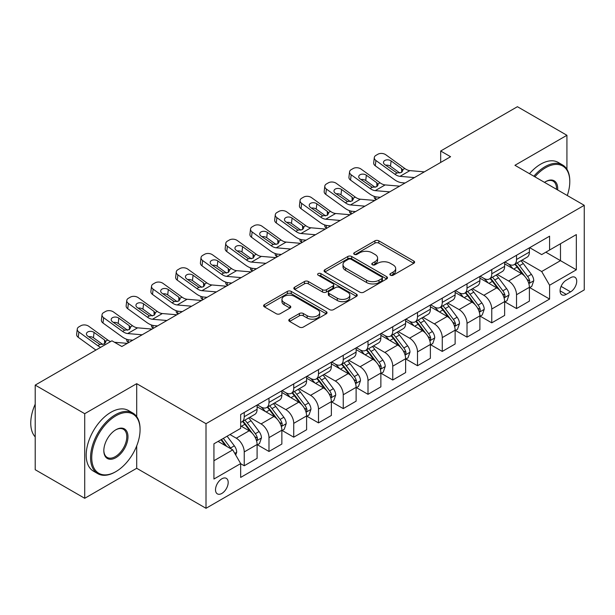 <?xml version="1.0" encoding="UTF-8"?>
<svg xmlns="http://www.w3.org/2000/svg" width="615" height="615" viewBox="0 0 615 615"><rect width="100%" height="100%" fill="white"/><g stroke="black" fill="none" stroke-linecap="round" stroke-linejoin="round"><path stroke-width="0.92" d="M390.433 275.205A1.922 1.115 0 0 0 393.154 275.205L413.803 263.282A2.752 1.584 0 0 0 414.61 262.159A2.752 1.584 0 0 0 413.803 261.037L378.817 240.834A2.752 1.584 0 0 0 374.927 240.834L354.278 252.757A1.922 1.115 0 0 0 353.717 253.549A1.922 1.115 0 0 0 354.278 254.333A1.922 1.115 0 0 0 357 254.333L359.675 252.788A8.794 5.081 0 0 1 372.113 252.788L375.027 254.472A8.794 5.081 0 0 1 377.602 258.062A8.794 5.081 0 0 1 375.027 261.652L372.352 263.197A1.922 1.115 0 0 0 371.791 263.981A1.922 1.115 0 0 0 372.352 264.765A1.922 1.115 0 0 0 375.073 264.765L377.748 263.228A8.794 5.081 0 0 1 390.187 263.228L393.108 264.911A8.794 5.081 0 0 1 395.683 268.501A8.794 5.081 0 0 1 393.108 272.091L390.433 273.637A1.922 1.115 0 0 0 389.872 274.421A1.922 1.115 0 0 0 390.433 275.205L390.433 273.637M221.854 493.438A8.964 5.174 120 0 0 227.704 485.535A8.964 5.174 120 0 0 226.335 478.355A8.964 5.174 120 0 0 221.854 478.801A8.964 5.174 120 0 0 215.996 486.696A8.964 5.174 120 0 0 217.372 493.876A8.964 5.174 120 0 0 221.854 493.438M289.596 319.17A2.752 1.584 0 0 0 288.789 320.292A2.752 1.584 0 0 0 289.596 321.414L299.413 327.08A2.752 1.584 0 0 0 303.303 327.08L326.234 313.842A2.752 1.584 0 0 0 327.042 312.72A2.752 1.584 0 0 0 326.234 311.597L291.249 291.395A2.752 1.584 0 0 0 287.359 291.395L264.427 304.633A2.752 1.584 0 0 0 263.62 305.755A2.752 1.584 0 0 0 264.427 306.877L276.281 313.727A2.752 1.584 0 0 0 280.171 313.727L289.988 308.061A2.752 1.584 0 0 0 290.787 306.939A2.752 1.584 0 0 0 289.988 305.816L284.107 302.419A7.357 4.244 0 0 1 281.954 299.42A7.357 4.244 0 0 1 286.49 295.492A7.357 4.244 0 0 1 294.508 296.415L317.54 309.714A7.357 4.244 0 0 1 319.692 312.72A7.357 4.244 0 0 1 315.157 316.64A7.357 4.244 0 0 1 307.139 315.718L303.303 313.504A2.752 1.584 0 0 0 299.413 313.504L289.596 319.17L289.596 321.414M136.699 383.675L84.716 413.687L35.209 385.105L35.209 469.714L84.716 498.296L136.699 468.284L206.01 508.298L206.01 423.689L136.699 383.675L136.699 416.616M566.922 169.256L566.922 135.285L514.94 165.297L584.25 205.318L206.01 423.689M566.922 135.285L517.415 106.703L440.678 151.006L440.678 162.437M35.209 385.105L111.945 340.802L121.847 346.514L450.58 156.725L440.678 151.006M359.867 292.179A2.752 1.584 0 0 0 363.749 292.179L386.689 278.933A2.752 1.584 0 0 0 387.496 277.811A2.752 1.584 0 0 0 386.689 276.689L351.703 256.493A2.752 1.584 0 0 0 347.813 256.493L324.874 269.731A2.752 1.584 0 0 0 324.074 270.854A2.752 1.584 0 0 0 324.874 271.976L359.867 292.179M318.939 275.62A1.922 1.115 0 0 1 320.892 275.889L320.892 273.606L356.462 294.147A2.752 1.584 0 0 1 357.269 295.262A2.752 1.584 0 0 1 356.462 296.384L333.53 309.629A2.752 1.584 0 0 1 329.64 309.629L294.654 289.427L294.654 287.182A2.752 1.584 0 0 0 293.847 288.304A2.752 1.584 0 0 0 294.654 289.427M294.654 287.182L304.463 281.516A2.752 1.584 0 0 1 308.353 281.516L322.544 289.711A2.752 1.584 0 0 0 326.434 289.711L332.946 285.952A2.752 1.584 0 0 0 333.745 284.83A2.752 1.584 0 0 0 332.946 283.707L318.17 275.174A1.922 1.115 0 0 1 317.609 274.39A1.922 1.115 0 0 1 318.793 273.368A1.922 1.115 0 0 1 320.892 273.606M570.589 277.688L566.231 280.202A8.679 5.012 120 0 0 560.557 287.851A8.679 5.012 120 0 0 561.887 294.808A8.679 5.012 120 0 0 566.231 294.377L570.589 291.864A8.679 5.012 120 0 0 576.255 284.215A8.679 5.012 120 0 0 574.925 277.257A8.679 5.012 120 0 0 570.589 277.688M206.01 508.298L584.25 289.919L584.25 205.318M529.692 247.676L541.677 254.595L549.595 250.021L549.595 236.183L240.665 414.541L240.665 428.378L213.928 443.815L213.928 479.031L240.665 463.595L240.665 477.425L549.595 299.067L549.595 285.237L541.677 271.515L521.981 260.145M549.595 250.021L576.332 234.584L576.332 269.8L549.595 285.237M84.716 413.687L84.716 498.296M545.828 252.188L560.488 260.652L560.488 243.732L576.332 234.584M541.677 271.515L560.488 260.652L576.332 269.8M213.928 460.735L232.739 449.873L218.087 441.409M240.665 463.71L244.232 465.763L244.232 451.933A11.201 6.465 -120 0 0 236.306 438.211L229.972 434.551M244.232 465.763L257.101 458.336L257.101 444.499A11.201 6.465 -120 0 0 249.183 430.777L240.665 425.864M257.401 444.783L268.986 451.471L268.986 437.642A11.201 6.465 -120 0 0 261.06 423.92L249.69 417.354M268.986 451.471L281.855 444.045L281.855 430.208A11.201 6.465 -120 0 0 273.936 416.486L257.101 406.769M282.154 430.492L293.739 437.18L293.739 423.351A11.201 6.465 -120 0 0 285.814 409.628L274.444 403.063M293.739 437.18L306.608 429.754L306.608 415.917A11.201 6.465 -120 0 0 298.69 402.195L281.855 392.478M306.908 416.201L318.493 422.889L318.493 409.06A11.201 6.465 -120 0 0 310.567 395.337L299.197 388.772M318.493 422.889L331.362 415.456L331.362 401.626A11.201 6.465 -120 0 0 323.444 387.904L306.608 378.187M331.662 401.91L343.247 408.598L343.247 394.769A11.201 6.465 -120 0 0 335.321 381.046L323.951 374.481M343.247 408.598L356.116 401.165L356.116 387.335A11.201 6.465 -120 0 0 348.198 373.613L331.362 363.896M356.416 387.619L368.001 394.307L368.001 380.47A11.201 6.465 -120 0 0 360.075 366.755L348.705 360.19M368.001 394.307L380.87 386.873L380.87 373.044A11.201 6.465 -120 0 0 372.951 359.321L356.116 349.604M381.169 373.328L392.754 380.016L392.754 366.179A11.201 6.465 -120 0 0 384.829 352.464L373.459 345.891M392.754 380.016L405.623 372.582L405.623 358.753A11.201 6.465 -120 0 0 397.705 345.03L380.87 335.313M405.923 359.037L417.508 365.725L417.508 351.888A11.201 6.465 -120 0 0 409.582 338.173L398.213 331.6M417.508 365.725L430.377 358.291L430.377 344.462A11.201 6.465 -120 0 0 422.459 330.739L405.623 321.022M430.677 344.746L442.262 351.434L442.262 337.597A11.201 6.465 -120 0 0 434.336 323.882L422.966 317.309M442.262 351.434L455.131 344L455.131 330.17A11.201 6.465 -120 0 0 447.213 316.448L430.377 306.731M455.431 330.455L467.016 337.143L467.016 323.305A11.201 6.465 -120 0 0 459.09 309.583L447.72 303.018M467.016 337.143L479.885 329.709L479.885 315.872A11.201 6.465 -120 0 0 471.966 302.157L455.131 292.44M480.184 316.164L491.769 322.852L491.769 309.014A11.201 6.465 -120 0 0 483.851 295.292L472.474 288.727M491.769 322.852L504.638 315.418L504.638 301.581A11.201 6.465 -120 0 0 496.72 287.866L479.885 278.141M504.938 301.873L516.523 308.561L516.523 294.723A11.201 6.465 -120 0 0 508.605 281.001L497.228 274.436M516.523 308.561L529.392 301.127L529.392 287.29A11.201 6.465 -120 0 0 521.474 273.575L504.638 263.85M504.938 261.967L508.605 264.081A11.201 6.465 -120 0 0 514.202 264.635A11.201 6.465 -120 0 0 516.523 259.507L516.523 255.279M480.184 276.258L483.851 278.372A11.201 6.465 -120 0 0 489.448 278.926A11.201 6.465 -120 0 0 491.769 273.798L491.769 269.57M455.431 290.549L459.09 292.663A11.201 6.465 -120 0 0 464.694 293.217A11.201 6.465 -120 0 0 467.016 288.089L467.016 283.861M430.677 304.84L434.336 306.954A11.201 6.465 -120 0 0 439.94 307.515A11.201 6.465 -120 0 0 442.262 302.38L442.262 298.152M405.923 319.131L409.582 321.245A11.201 6.465 -120 0 0 415.187 321.806A11.201 6.465 -120 0 0 417.508 316.671L417.508 312.443M381.169 333.422L384.829 335.536A11.201 6.465 -120 0 0 390.433 336.098A11.201 6.465 -120 0 0 392.754 330.97L392.754 326.734M356.416 347.713L360.075 349.835A11.201 6.465 -120 0 0 365.679 350.389A11.201 6.465 -120 0 0 368.001 345.261L368.001 341.025M331.662 362.004L335.321 364.126A11.201 6.465 -120 0 0 340.925 364.68A11.201 6.465 -120 0 0 343.247 359.552L343.247 355.316M306.908 376.303L310.567 378.417A11.201 6.465 -120 0 0 316.171 378.971A11.201 6.465 -120 0 0 318.493 373.843L318.493 369.607M282.154 390.594L285.814 392.708A11.201 6.465 -120 0 0 291.418 393.262A11.201 6.465 -120 0 0 293.739 388.134L293.739 383.906M257.401 404.885L261.06 406.999A11.201 6.465 -120 0 0 266.664 407.553A11.201 6.465 -120 0 0 268.986 402.425L268.986 398.197M529.692 287.582L549.595 299.067M514.202 264.635L527.078 257.208A11.201 6.465 -120 0 0 529.392 252.073L529.392 247.845M489.448 278.926L502.324 271.499A11.201 6.465 -120 0 0 504.638 266.372L504.638 262.136M464.694 293.217L477.571 285.791A11.201 6.465 -120 0 0 479.885 280.663L479.885 276.427M439.94 307.515L452.809 300.082A11.201 6.465 -120 0 0 455.131 294.954L455.131 290.718M415.187 321.806L428.055 314.373A11.201 6.465 -120 0 0 430.377 309.245L430.377 305.009M390.433 336.098L403.302 328.664A11.201 6.465 -120 0 0 405.623 323.536L405.623 319.308M365.679 350.389L378.548 342.955A11.201 6.465 -120 0 0 380.87 337.827L380.87 333.599M340.925 364.68L353.794 357.246A11.201 6.465 -120 0 0 356.116 352.118L356.116 347.89M316.171 378.971L329.04 371.537A11.201 6.465 -120 0 0 331.362 366.409L331.362 362.181M291.418 393.262L304.287 385.828A11.201 6.465 -120 0 0 306.608 380.7L306.608 376.472M266.664 407.553L279.533 400.119A11.201 6.465 -120 0 0 281.855 394.991L281.855 390.763M240.665 422.297A11.201 6.465 -120 0 0 241.91 421.844L254.779 414.41A11.201 6.465 -120 0 0 257.101 409.283L257.101 405.054M241.91 421.844A11.201 6.465 -120 0 0 244.232 416.716L244.232 412.488M232.739 449.873L240.665 463.595M136.699 468.284L136.699 445.898M391.202 275.474L393.108 274.375A8.794 5.081 0 0 0 395.683 270.785L395.683 268.501M377.602 258.062L377.602 260.353A8.794 5.081 0 0 1 375.027 263.943L373.121 265.042M413.772 263.305L378.817 243.125A2.752 1.584 0 0 0 374.927 243.125L355.047 254.602M386.651 278.956L351.703 258.777A2.752 1.584 0 0 0 347.813 258.777L324.912 271.999M381.83 278.603A1.922 1.115 0 0 0 382.392 277.811A1.922 1.115 0 0 0 381.83 277.027L351.119 259.299A1.922 1.115 0 0 0 348.398 259.299L345.576 260.921A8.794 5.081 0 0 0 343.001 264.519A8.794 5.081 0 0 0 345.576 268.109L366.571 280.225A8.794 5.081 0 0 0 379.009 280.225L381.83 278.603L381.83 280.886A1.922 1.115 0 0 0 382.392 280.102L382.392 277.811M343.001 264.519L343.001 266.802A8.794 5.081 0 0 0 345.576 270.392L345.576 268.109M381.83 280.886L379.009 282.516A8.794 5.081 0 0 1 366.571 282.516L345.576 270.392M294.685 289.45L304.463 283.807L304.463 281.516M333.745 284.83L333.745 287.113A2.752 1.584 0 0 1 332.946 288.235L326.434 291.994A2.752 1.584 0 0 1 322.544 291.994L308.353 283.807A2.752 1.584 0 0 0 304.463 283.807M320.892 275.889L356.431 296.407M337.266 298.214A7.357 4.244 0 0 0 345.284 299.128A7.357 4.244 0 0 0 349.82 295.208A7.357 4.244 0 0 0 347.667 292.21L339.549 287.52A2.752 1.584 0 0 0 335.667 287.52L329.156 291.279A2.752 1.584 0 0 0 328.349 292.402A2.752 1.584 0 0 0 329.156 293.524L337.266 298.214L337.266 300.497A7.357 4.244 0 0 0 345.284 301.419A7.357 4.244 0 0 0 349.82 297.499L349.82 295.208M328.349 292.402L328.349 294.693A2.752 1.584 0 0 0 329.156 295.815L329.156 293.524M337.266 300.497L329.156 295.815M319.692 312.72L319.692 315.003A7.357 4.244 0 0 1 315.157 318.924A7.357 4.244 0 0 1 307.139 318.009L303.303 315.787A2.752 1.584 0 0 0 299.413 315.787L289.634 321.437M281.954 299.42L281.954 301.704A7.357 4.244 0 0 0 284.107 304.709L284.107 302.419M289.949 308.077L284.107 304.709M326.234 311.597L326.234 313.842L291.249 293.678A2.752 1.584 0 0 0 287.359 293.678L264.458 306.9M529.392 287.751L531.775 286.375L533.751 280.663A7.418 4.282 -120 0 0 531.383 274.344L523.288 263.543A21.425 12.369 -120 0 0 520.951 260.737M512.902 268.624A21.425 12.369 -120 0 0 508.52 264.035M376.372 199.568L375.919 199.368A5.604 2.806 174.1 0 1 374.304 197.653L374.166 196.339M528.716 283.2L529.584 282.27L529.746 280.978A7.418 4.282 -120 0 0 527.616 276.512L519.529 265.711A21.425 12.369 -120 0 0 517.192 262.913M515.201 264.066A17.781 10.271 60 0 1 518.114 267.379L524.964 276.519M514.817 264.281A21.425 12.369 60 0 1 517.154 267.087L522.535 274.267M414.449 177.581L399.996 176.344A14.007 8.087 60 0 1 394.876 174.206L375.919 160.492L375.296 165.812A5.604 3.613 -173.3 0 1 373.689 162.875L374.312 157.555A5.604 3.613 6.7 0 0 375.919 160.492M405.077 182.993L401.941 182.724A21.002 12.123 60 0 1 394.261 179.526L375.296 165.812M424.35 171.862L409.898 170.624A14.007 8.087 60 0 1 404.778 168.495L385.82 154.78A5.604 3.613 6.7 0 0 377.925 154.227L375.95 155.364A5.604 3.613 6.7 0 0 374.312 157.555M401.695 172.338L401.541 168.464L402.863 170.532L401.557 172.423L397.013 172.976L384.767 164.582A4.482 2.89 -173.3 0 1 383.491 162.229A4.482 2.89 -173.3 0 1 384.798 160.477A4.482 2.89 -173.3 0 1 391.109 160.922L390.487 166.235L399.896 173.046M390.487 166.235A4.482 2.89 6.7 0 0 385.697 165.251M401.541 168.464L391.109 160.922M504.638 302.042L507.014 300.666L508.997 294.954A7.418 4.282 -120 0 0 506.629 288.635L498.534 277.834A21.425 12.369 -120 0 0 496.197 275.028M488.149 282.915A21.425 12.369 -120 0 0 483.767 278.326M351.619 213.859L351.165 213.659A5.604 2.806 174.1 0 1 349.551 211.944L349.412 210.63M503.962 297.499L504.83 296.561L504.992 295.269A7.418 4.282 -120 0 0 502.862 290.803L494.775 280.002A21.425 12.369 -120 0 0 492.438 277.204M490.439 278.357A17.781 10.271 60 0 1 493.361 281.67L500.21 290.81M490.063 278.572A21.425 12.369 60 0 1 492.4 281.378L497.781 288.558M479.885 316.333L482.26 314.957L484.243 309.245A7.418 4.282 -120 0 0 481.876 302.926L473.781 292.125A21.425 12.369 -120 0 0 471.444 289.319M463.395 297.206A21.425 12.369 -120 0 0 459.013 292.617M326.865 228.15L326.404 227.95A5.604 2.806 174.1 0 1 324.797 226.235L324.659 224.921M479.208 311.79L480.077 310.852L480.238 309.56A7.418 4.282 -120 0 0 478.109 305.094L470.021 294.293A21.425 12.369 -120 0 0 467.684 291.495M465.686 292.648A17.781 10.271 60 0 1 468.607 295.961L475.457 305.109M465.309 292.871A21.425 12.369 60 0 1 467.646 295.669L473.027 302.849M455.131 330.624L457.506 329.256L459.49 323.536A7.418 4.282 -120 0 0 457.122 317.217L449.027 306.416A21.425 12.369 -120 0 0 446.69 303.618M438.641 311.498A21.425 12.369 -120 0 0 434.259 306.908M302.111 242.441L301.65 242.241A5.604 2.806 174.1 0 1 300.043 240.526L299.905 239.212M454.454 326.081L455.323 325.143L455.484 323.851A7.418 4.282 -120 0 0 453.355 319.385L445.268 308.584A21.425 12.369 -120 0 0 442.931 305.786M440.932 306.939A17.781 10.271 60 0 1 443.853 310.26L450.703 319.4M440.555 307.162A21.425 12.369 60 0 1 442.892 309.96L448.266 317.14M389.695 191.872L375.242 190.635A14.007 8.087 60 0 1 370.122 188.505L351.165 174.783L350.542 180.103A5.604 3.613 -173.3 0 1 348.936 177.166L349.558 171.854A5.604 3.613 6.7 0 0 351.165 174.783M380.324 197.284L377.187 197.015A21.002 12.123 60 0 1 369.507 193.817L350.542 180.103M399.596 186.153L385.144 184.915A14.007 8.087 60 0 1 380.024 182.786L361.067 169.071A5.604 3.613 6.7 0 0 353.171 168.518L351.196 169.655A5.604 3.613 6.7 0 0 349.558 171.854M376.941 186.629L376.787 182.755L378.11 184.823L376.803 186.714L372.26 187.268L360.013 178.873A4.482 2.89 -173.3 0 1 358.737 176.52A4.482 2.89 -173.3 0 1 360.044 174.768A4.482 2.89 -173.3 0 1 366.356 175.214L365.733 180.526L375.142 187.337M365.733 180.526A4.482 2.89 6.7 0 0 360.944 179.542M376.787 182.755L366.356 175.214M364.941 206.163L350.489 204.926A14.007 8.087 60 0 1 345.369 202.796L326.404 189.082L325.789 194.394A5.604 3.613 -173.3 0 1 324.182 191.457L324.805 186.145A5.604 3.613 6.7 0 0 326.404 189.082M355.57 211.575L352.433 211.306A21.002 12.123 60 0 1 344.746 208.108L325.789 194.394M374.843 200.444L360.39 199.206A14.007 8.087 60 0 1 355.27 197.077L336.313 183.362A5.604 3.613 6.7 0 0 328.418 182.809L326.442 183.947A5.604 3.613 6.7 0 0 324.805 186.145M352.187 200.921L352.026 197.046L353.356 199.114L352.049 201.005L347.506 201.559L335.26 193.164A4.482 2.89 -173.3 0 1 333.983 190.819A4.482 2.89 -173.3 0 1 335.29 189.059A4.482 2.89 -173.3 0 1 341.602 189.505L340.979 194.817L350.389 201.628M340.979 194.817A4.482 2.89 6.7 0 0 336.19 193.833M352.026 197.046L341.602 189.505M340.187 220.454L325.735 219.217A14.007 8.087 60 0 1 320.615 217.087L301.65 203.373L301.035 208.685A5.604 3.613 -173.3 0 1 299.428 205.748L300.051 200.436A5.604 3.613 6.7 0 0 301.65 203.373M330.816 225.866L327.68 225.597A21.002 12.123 60 0 1 319.992 222.399L301.035 208.685M350.089 214.735L335.636 213.497A14.007 8.087 60 0 1 330.516 211.368L311.551 197.653A5.604 3.613 6.7 0 0 303.664 197.1L301.688 198.238A5.604 3.613 6.7 0 0 300.051 200.436M327.434 215.212L327.272 211.345L328.602 213.405L327.295 215.296L322.752 215.85L310.506 207.455A4.482 2.89 -173.3 0 1 309.23 205.11A4.482 2.89 -173.3 0 1 310.537 203.35A4.482 2.89 -173.3 0 1 316.848 203.796L316.225 209.108L325.635 215.919M316.225 209.108A4.482 2.89 6.7 0 0 311.436 208.124M327.272 211.345L316.848 203.796M430.377 344.915L432.752 343.547L434.736 337.827A7.418 4.282 -120 0 0 432.368 331.508L424.273 320.707A21.425 12.369 -120 0 0 421.936 317.909M413.887 325.789A21.425 12.369 -120 0 0 409.505 321.199M277.357 256.732L276.896 256.532A5.604 2.806 174.1 0 1 275.289 254.818L275.151 253.503M429.701 340.372L430.569 339.442L430.731 338.142A7.418 4.282 -120 0 0 428.601 333.676L420.514 322.875A21.425 12.369 -120 0 0 418.177 320.077M416.178 321.23A17.781 10.271 60 0 1 419.099 324.551L425.949 333.691M415.802 321.453A21.425 12.369 60 0 1 418.138 324.251L423.512 331.431M315.434 234.746L300.981 233.508A14.007 8.087 60 0 1 295.861 231.378L276.896 217.664L276.281 222.976A5.604 3.613 -173.3 0 1 274.674 220.039L275.297 214.727A5.604 3.613 6.7 0 0 276.896 217.664M306.062 240.157L302.918 239.888A21.002 12.123 60 0 1 295.238 236.69L276.281 222.976M325.335 229.034L310.882 227.788A14.007 8.087 60 0 1 305.763 225.659L286.798 211.944A5.604 3.613 6.7 0 0 278.91 211.391L276.927 212.536A5.604 3.613 6.7 0 0 275.297 214.727M302.68 229.503L302.519 225.636L303.848 227.696L302.534 229.587L297.998 230.148L285.752 221.746A4.482 2.89 -173.3 0 1 284.476 219.401A4.482 2.89 -173.3 0 1 285.783 217.649A4.482 2.89 -173.3 0 1 292.094 218.087L291.472 223.406L300.881 230.21M291.472 223.406A4.482 2.89 6.7 0 0 286.682 222.415M302.519 225.636L292.094 218.087M567.276 195.516A34.171 19.726 120 0 0 569.79 181.648A34.171 19.726 120 0 0 545.636 167.703A34.171 19.726 120 0 0 534.889 176.812M533.851 176.213A35.009 20.21 -60 0 1 545.036 166.673A35.009 20.21 -60 0 1 562.541 164.935A35.009 20.21 -60 0 1 569.79 180.964L569.79 181.648M544.498 182.363A17.082 9.863 -60 0 1 545.636 181.648L545.636 181.648A17.082 9.863 -60 0 1 557.659 189.966M529.492 173.699A35.009 20.21 -60 0 1 540.685 164.151A35.009 20.21 -60 0 1 558.189 162.422L562.541 164.935M556.514 189.297A16.244 9.379 120 0 0 553.162 181.187A16.244 9.379 120 0 0 545.336 181.825M115.312 471.936L115.904 471.597A34.171 19.726 120 0 0 140.066 429.747A34.171 19.726 120 0 0 115.904 415.802A34.171 19.726 120 0 0 91.743 457.645A34.171 19.726 120 0 0 115.904 471.597L115.312 471.943A35.009 20.21 -60 0 1 115.312 471.943A35.009 20.21 -60 0 1 97.808 473.673A35.009 20.21 -60 0 1 92.442 445.621A35.009 20.21 -60 0 1 115.312 414.771A35.009 20.21 -60 0 1 132.817 413.042A35.009 20.21 -60 0 1 140.066 429.062L140.066 429.747M115.904 457.645A17.082 9.863 -60 0 1 103.827 450.672A17.082 9.863 -60 0 1 115.904 429.747L115.904 429.747A17.082 9.863 -60 0 1 127.981 436.727A17.082 9.863 -60 0 1 115.904 457.645M103.827 450.326A16.244 9.379 120 0 0 107.187 457.422A16.244 9.379 120 0 0 115.312 456.622A16.244 9.379 120 0 0 125.921 442.308A16.244 9.379 120 0 0 123.431 429.285A16.244 9.379 120 0 0 115.605 429.931M97.808 473.673L93.449 471.159A35.009 20.21 -60 0 1 88.083 443.108A35.009 20.21 -60 0 1 110.954 412.258A35.009 20.21 -60 0 1 128.458 410.52L132.817 413.042M35.209 436.904A35.009 20.21 -60 0 1 35.209 404.186M405.623 359.206L407.999 357.838L409.982 352.118A7.418 4.282 -120 0 0 407.614 345.799L399.519 334.998A21.425 12.369 -120 0 0 397.182 332.2M389.134 340.08A21.425 12.369 -120 0 0 384.752 335.49M252.604 271.023L252.142 270.823A5.604 2.806 174.1 0 1 250.536 269.109L250.397 267.794M404.947 354.663L405.815 353.733L405.977 352.433A7.418 4.282 -120 0 0 403.847 347.967L395.76 337.166A21.425 12.369 -120 0 0 393.423 334.368M391.424 335.521A17.781 10.271 60 0 1 394.346 338.842L401.195 347.982M391.048 335.744A21.425 12.369 60 0 1 393.385 338.542L398.758 345.722M290.68 249.037L276.227 247.799A14.007 8.087 60 0 1 271.107 245.669L252.142 231.955L251.527 237.267A5.604 3.613 -173.3 0 1 249.921 234.33L250.543 229.018A5.604 3.613 6.7 0 0 252.142 231.955M281.309 254.449L278.164 254.179A21.002 12.123 60 0 1 270.485 250.982L251.527 237.267M300.581 243.325L286.129 242.087A14.007 8.087 60 0 1 281.009 239.95L262.044 226.235A5.604 3.613 6.7 0 0 254.156 225.682L252.173 226.827A5.604 3.613 6.7 0 0 250.543 229.018M277.926 243.794L277.765 239.927L279.095 241.987L277.78 243.878L273.245 244.439L260.998 236.037A4.482 2.89 -173.3 0 1 259.714 233.692A4.482 2.89 -173.3 0 1 261.029 231.94A4.482 2.89 -173.3 0 1 267.341 232.378L266.718 237.697L276.127 244.501M266.718 237.697A4.482 2.89 6.7 0 0 261.929 236.706M277.765 239.927L267.341 232.378M380.87 373.497L383.245 372.129L385.228 366.409A7.418 4.282 -120 0 0 382.861 360.09L374.766 349.289A21.425 12.369 -120 0 0 372.429 346.491M364.38 354.378A21.425 12.369 -120 0 0 359.998 349.781M227.85 285.314L227.389 285.114A5.604 2.806 174.1 0 1 225.782 283.4L225.643 282.085M380.193 368.954L381.054 368.024L381.223 366.725A7.418 4.282 -120 0 0 379.094 362.266L371.006 351.465A21.425 12.369 -120 0 0 368.669 348.659M366.671 349.812A17.781 10.271 60 0 1 369.592 353.133L376.442 362.273M366.294 350.035A21.425 12.369 60 0 1 368.631 352.833L374.005 360.013M265.926 263.328L251.474 262.09A14.007 8.087 60 0 1 246.354 259.961L227.389 246.246L226.774 251.558A5.604 3.613 -173.3 0 1 225.167 248.621L225.79 243.309A5.604 3.613 6.7 0 0 227.389 246.246M256.555 268.74L253.411 268.471A21.002 12.123 60 0 1 245.731 265.273L226.774 251.558M275.828 257.616L261.375 256.378A14.007 8.087 60 0 1 256.255 254.241L237.29 240.526A5.604 3.613 6.7 0 0 229.403 239.973L227.419 241.118A5.604 3.613 6.7 0 0 225.79 243.309M253.172 258.085L253.011 254.218L254.341 256.286L253.026 258.177L248.491 258.731L236.245 250.328A4.482 2.89 -173.3 0 1 234.961 247.983A4.482 2.89 -173.3 0 1 236.268 246.231A4.482 2.89 -173.3 0 1 242.587 246.669L241.964 251.989L251.374 258.792M241.964 251.989A4.482 2.89 6.7 0 0 237.175 251.005M253.011 254.218L242.587 246.669M356.116 387.788L358.491 386.42L360.475 380.7A7.418 4.282 -120 0 0 358.107 374.381L350.012 363.58A21.425 12.369 -120 0 0 347.675 360.782M339.626 368.669A21.425 12.369 -120 0 0 335.244 364.072M203.096 299.605L202.635 299.405A5.604 2.806 174.1 0 1 201.028 297.691L200.89 296.376M355.439 383.245L356.3 382.315L356.469 381.016A7.418 4.282 -120 0 0 354.34 376.557L346.253 365.756A21.425 12.369 -120 0 0 343.916 362.95M341.917 364.103A17.781 10.271 60 0 1 344.838 367.424L351.688 376.565M341.533 364.326A21.425 12.369 60 0 1 343.877 367.124L349.251 374.304M241.172 277.619L226.72 276.381A14.007 8.087 60 0 1 221.6 274.252L202.635 260.537L202.02 265.849A5.604 3.613 -173.3 0 1 200.413 262.913L201.036 257.6A5.604 3.613 6.7 0 0 202.635 260.537M231.801 283.031L228.657 282.762A21.002 12.123 60 0 1 220.977 279.564L202.02 265.849M251.074 271.907L236.621 270.669A14.007 8.087 60 0 1 231.501 268.532L212.536 254.818A5.604 3.613 6.7 0 0 204.649 254.264L202.666 255.41A5.604 3.613 6.7 0 0 201.036 257.6M228.419 272.376L228.257 268.509L229.587 270.577L228.273 272.468L223.729 273.022L211.491 264.619A4.482 2.89 -173.3 0 1 210.207 262.274A4.482 2.89 -173.3 0 1 211.514 260.522A4.482 2.89 -173.3 0 1 217.833 260.968L217.21 266.28L226.62 273.083M217.21 266.28A4.482 2.89 6.7 0 0 212.421 265.296M228.257 268.509L217.833 260.968M331.362 402.079L333.737 400.711L335.721 394.991A7.418 4.282 -120 0 0 333.353 388.672L325.258 377.871A21.425 12.369 -120 0 0 322.921 375.073M314.872 382.961A21.425 12.369 -120 0 0 310.49 378.371M178.342 313.896L177.881 313.696A5.604 2.806 174.1 0 1 176.274 311.982L176.136 310.667M330.686 397.536L331.546 396.606L331.716 395.307A7.418 4.282 -120 0 0 329.586 390.848L321.499 380.047A21.425 12.369 -120 0 0 319.162 377.241M317.163 378.394A17.781 10.271 60 0 1 320.084 381.715L326.934 390.856M316.779 378.617A21.425 12.369 60 0 1 319.124 381.415L324.497 388.595M216.418 291.91L201.966 290.672A14.007 8.087 60 0 1 196.846 288.543L177.881 274.828L177.266 280.14A5.604 3.613 -173.3 0 1 175.659 277.204L176.282 271.892A5.604 3.613 6.7 0 0 177.881 274.828M207.047 297.322L203.903 297.053A21.002 12.123 60 0 1 196.223 293.855L177.266 280.14M226.32 286.198L211.868 284.96A14.007 8.087 60 0 1 206.748 282.823L187.783 269.109A5.604 3.613 6.7 0 0 179.895 268.555L177.912 269.701A5.604 3.613 6.7 0 0 176.282 271.892M203.665 286.667L203.504 282.8L204.833 284.868L203.519 286.759L198.976 287.313L186.737 278.918A4.482 2.89 -173.3 0 1 185.453 276.565A4.482 2.89 -173.3 0 1 186.76 274.813A4.482 2.89 -173.3 0 1 193.079 275.259L192.457 280.571L201.866 287.374M192.457 280.571A4.482 2.89 6.7 0 0 187.667 279.587M203.504 282.8L193.079 275.259M306.608 416.37L308.984 415.002L310.967 409.283A7.418 4.282 -120 0 0 308.599 402.963L300.504 392.162A21.425 12.369 -120 0 0 298.167 389.364M290.119 397.252A21.425 12.369 -120 0 0 285.737 392.662M153.589 328.187L153.127 327.987A5.604 2.806 174.1 0 1 151.521 326.281L151.382 324.958M305.932 411.827L306.793 410.897L306.962 409.598A7.418 4.282 -120 0 0 304.832 405.139L296.745 394.338A21.425 12.369 -120 0 0 294.408 391.54M292.409 392.685A17.781 10.271 60 0 1 295.331 396.006L302.18 405.147M292.025 392.908A21.425 12.369 60 0 1 294.362 395.706L299.743 402.887M191.665 306.209L177.212 304.963A14.007 8.087 60 0 1 172.092 302.834L153.127 289.119L152.512 294.431A5.604 3.613 -173.3 0 1 150.906 291.495L151.528 286.183A5.604 3.613 6.7 0 0 153.127 289.119M182.294 311.613L179.15 311.344A21.002 12.123 60 0 1 171.47 308.146L152.512 294.431M201.566 300.489L187.114 299.251A14.007 8.087 60 0 1 181.994 297.114L163.029 283.4A5.604 3.613 6.7 0 0 155.141 282.846L153.158 283.992A5.604 3.613 6.7 0 0 151.528 286.183M178.911 300.958L178.75 297.091L180.08 299.159L178.765 301.05L174.222 301.604L161.983 293.209A4.482 2.89 -173.3 0 1 160.7 290.857A4.482 2.89 -173.3 0 1 162.006 289.104A4.482 2.89 -173.3 0 1 168.318 289.55L167.703 294.862L177.112 301.665M167.703 294.862A4.482 2.89 6.7 0 0 162.913 293.878M178.75 297.091L168.318 289.55M281.855 430.669L284.23 429.293L286.213 423.574A7.418 4.282 -120 0 0 283.846 417.254L275.751 406.454A21.425 12.369 -120 0 0 273.414 403.655M265.365 411.543A21.425 12.369 -120 0 0 260.983 406.953M128.835 342.478L128.374 342.278A5.604 2.806 174.1 0 1 126.767 340.572L126.629 339.249M281.178 426.118L282.039 425.188L282.2 423.896A7.418 4.282 -120 0 0 280.079 419.43L271.991 408.629A21.425 12.369 -120 0 0 269.647 405.831M267.656 406.976A17.781 10.271 60 0 1 270.577 410.297L277.427 419.438M267.271 407.199A21.425 12.369 60 0 1 269.608 409.997L274.99 417.178M166.911 320.5L152.459 319.262A14.007 8.087 60 0 1 147.339 317.125L128.374 303.41L127.751 308.722A5.604 3.613 -173.3 0 1 126.152 305.786L126.775 300.474A5.604 3.613 6.7 0 0 128.374 303.41M157.54 325.904L154.396 325.635A21.002 12.123 60 0 1 146.716 322.437L127.751 308.722M176.812 314.78L162.36 313.542A14.007 8.087 60 0 1 157.24 311.413L138.275 297.691A5.604 3.613 6.7 0 0 130.388 297.137L128.404 298.283A5.604 3.613 6.7 0 0 126.775 300.474M154.157 315.257L153.996 311.382L155.326 313.45L154.011 315.341L149.468 315.895L137.23 307.5A4.482 2.89 -173.3 0 1 135.946 305.148A4.482 2.89 -173.3 0 1 137.253 303.395A4.482 2.89 -173.3 0 1 143.564 303.841L142.949 309.153L152.359 315.956M142.949 309.153A4.482 2.89 6.7 0 0 138.16 308.169M153.996 311.382L143.564 303.841M257.101 444.96L259.476 443.584L261.46 437.865A7.418 4.282 -120 0 0 259.092 431.546L250.997 420.745A21.425 12.369 -120 0 0 248.66 417.946M256.424 440.409L257.285 439.479L257.447 438.188A7.418 4.282 -120 0 0 255.325 433.721L247.238 422.92A21.425 12.369 -120 0 0 244.893 420.122M242.902 421.267A17.781 10.271 60 0 1 245.823 424.588L252.673 433.729M242.518 421.49A21.425 12.369 60 0 1 244.855 424.288L250.236 431.469M142.157 334.791L127.705 333.553A14.007 8.087 60 0 1 122.585 331.416L103.62 317.701L102.997 323.013A5.604 3.613 -173.3 0 1 101.398 320.077L102.021 314.765A5.604 3.613 6.7 0 0 103.62 317.701M132.786 340.195L129.642 339.926A21.002 12.123 60 0 1 121.962 336.728L102.997 323.013M152.059 329.071L137.606 327.833A14.007 8.087 60 0 1 132.486 325.704L113.521 311.99A5.604 3.613 6.7 0 0 105.634 311.428L103.651 312.574A5.604 3.613 6.7 0 0 102.021 314.765M129.404 329.548L129.242 325.673L130.572 327.741L129.258 329.632L124.714 330.186L112.476 321.791A4.482 2.89 -173.3 0 1 111.192 319.439A4.482 2.89 -173.3 0 1 112.499 317.686A4.482 2.89 -173.3 0 1 118.81 318.132L118.195 323.444L127.605 330.247M118.195 323.444A4.482 2.89 6.7 0 0 113.406 322.46M129.242 325.673L118.81 318.132M235.714 455.015L236.706 452.156A7.418 4.282 -120 0 0 234.338 445.837L227.112 436.204M231.248 449.012A7.418 4.282 -120 0 0 230.571 448.012L223.353 438.372M221.492 439.448L226.681 446.375M220.977 439.748L225.374 445.621M100.691 347.298A14.007 8.087 60 0 1 97.831 345.707L78.866 331.992L78.243 337.304A5.604 3.613 -173.3 0 1 76.644 334.368L77.267 329.056A5.604 3.613 6.7 0 0 78.866 331.992M95.886 350.066L78.243 337.304M110.592 341.579A14.007 8.087 60 0 1 107.733 339.995L88.768 326.281A5.604 3.613 6.7 0 0 80.88 325.719L78.897 326.865A5.604 3.613 6.7 0 0 77.267 329.056M127.305 343.362L114.482 342.263M104.65 343.839L104.489 339.964L105.818 342.032L104.504 343.923L99.961 344.477L87.722 336.082A4.482 2.89 -173.3 0 1 86.438 333.73A4.482 2.89 -173.3 0 1 87.745 331.977A4.482 2.89 -173.3 0 1 94.057 332.423L93.442 337.735L102.851 344.538M93.442 337.735A4.482 2.89 6.7 0 0 88.652 336.751M104.489 339.964L94.057 332.423M236.306 438.211L249.183 430.777M261.06 423.92L273.936 416.486M285.814 409.628L298.69 402.195M310.567 395.337L323.444 387.904M335.321 381.046L348.198 373.613M360.075 366.755L372.951 359.321M384.829 352.464L397.705 345.03M409.582 338.173L422.459 330.739M434.336 323.882L447.213 316.448M459.09 309.583L471.966 302.157M483.851 295.292L496.72 287.866M508.605 281.001L521.474 273.575M516.523 259.507L529.392 252.073M516.523 294.723L529.392 287.29M491.769 309.014L504.638 301.581M491.769 273.798L504.638 266.372M467.016 323.305L479.885 315.872M467.016 288.089L479.885 280.663M442.262 337.597L455.131 330.17M442.262 302.38L455.131 294.954M417.508 351.888L430.377 344.462M417.508 316.671L430.377 309.245M392.754 366.179L405.623 358.753M392.754 330.97L405.623 323.536M368.001 380.47L380.87 373.044M368.001 345.261L380.87 337.827M343.247 394.769L356.116 387.335M343.247 359.552L356.116 352.118M318.493 409.06L331.362 401.626M318.493 373.843L331.362 366.409M293.739 423.351L306.608 415.917M293.739 388.134L306.608 380.7M268.986 437.642L281.855 430.208M268.986 402.425L281.855 394.991M244.232 451.933L257.101 444.499M244.232 416.716L257.101 409.283M561.088 286.382L570.589 291.864M560.088 290.834L566.231 294.377M393.108 274.375L393.108 272.091M372.352 264.765L372.352 263.197M375.027 263.943L375.027 261.652M354.278 254.333L354.278 252.757M374.927 243.125L374.927 240.834M378.817 243.125L378.817 240.834M413.803 263.282L413.803 261.037M324.874 271.976L324.874 269.731M347.813 258.777L347.813 256.493M351.703 258.777L351.703 256.493M386.689 278.933L386.689 276.689M366.571 282.516L366.571 280.225M379.009 282.516L379.009 280.225M308.353 283.807L308.353 281.516M322.544 291.994L322.544 289.711M326.434 291.994L326.434 289.711M332.946 288.235L332.946 285.952M356.462 296.384L356.462 294.147M299.413 315.787L299.413 313.504M303.303 315.787L303.303 313.504M307.139 318.009L307.139 315.718M289.988 308.061L289.988 305.816M264.427 306.877L264.427 304.633M287.359 293.678L287.359 291.395M291.249 293.678L291.249 291.395M375.65 196.769L375.919 199.368M528.838 283.607L533.705 280.801M519.529 265.711L523.288 263.543M513.694 269.078L517.154 267.087M527.616 276.512L531.383 274.344M527.032 279.41L529.746 280.978M397.013 172.976L394.876 174.206M404.778 168.495L402.648 169.725M409.898 170.624L399.996 176.344M350.896 211.06L351.165 213.659M504.085 297.898L508.951 295.092M494.775 280.002L498.534 277.834M488.94 283.369L492.4 281.378M502.862 290.803L506.629 288.635M502.278 293.701L504.992 295.269M326.142 225.351L326.404 227.95M479.331 312.197L484.197 309.383M470.021 294.293L473.781 292.125M464.187 297.66L467.646 295.669M478.109 305.094L481.876 302.926M477.524 307.992L480.238 309.56M301.388 239.642L301.65 242.241M454.577 326.488L459.443 323.682M445.268 308.584L449.027 306.416M439.433 311.959L442.892 309.96M453.355 319.385L457.122 317.217M452.771 322.283L455.484 323.851M372.26 187.268L370.122 188.505M380.024 182.786L377.894 184.016M385.144 184.915L375.242 190.635M347.506 201.559L345.369 202.796M355.27 197.077L353.141 198.307M360.39 199.206L350.489 204.926M322.752 215.85L320.615 217.087M330.516 211.368L328.387 212.598M335.636 213.497L325.735 219.217M276.635 253.934L276.896 256.532M429.824 340.779L434.69 337.973M420.514 322.875L424.273 320.707M414.679 326.25L418.138 324.251M428.601 333.676L432.368 331.508M428.017 336.574L430.731 338.142M297.998 230.148L295.861 231.378M305.763 225.659L303.633 226.889M310.882 227.788L300.981 233.508M251.881 268.225L252.142 270.823M405.07 355.07L409.936 352.264M395.76 337.166L399.519 334.998M389.925 340.541L393.385 338.542M403.847 347.967L407.614 345.799M403.263 350.865L405.977 352.433M273.245 244.439L271.107 245.669M281.009 239.95L278.879 241.18M286.129 242.087L276.227 247.799M227.127 282.516L227.389 285.114M380.316 369.361L385.175 366.555M371.006 351.465L374.766 349.289M365.172 354.832L368.631 352.833M379.094 362.266L382.861 360.09M378.509 365.164L381.223 366.725M248.491 258.731L246.354 259.961M256.255 254.241L254.126 255.471M261.375 256.378L251.474 262.09M202.373 296.807L202.635 299.405M355.562 383.652L360.421 380.846M346.253 365.756L350.012 363.58M340.418 369.123L343.877 367.124M354.34 376.557L358.107 374.381M353.756 379.455L356.469 381.016M223.729 273.022L221.6 274.252M231.501 268.532L229.372 269.77M236.621 270.669L226.72 276.381M177.62 311.105L177.881 313.696M330.809 397.943L335.667 395.138M321.499 380.047L325.258 377.871M315.664 383.414L319.124 381.415M329.586 390.848L333.353 388.672M329.002 393.746L331.716 395.307M198.976 287.313L196.846 288.543M206.748 282.823L204.618 284.061M211.868 284.96L201.966 290.672M152.858 325.397L153.127 327.987M306.055 412.235L310.913 409.429M296.745 394.338L300.504 392.162M290.91 397.705L294.362 395.706M304.832 405.139L308.599 402.963M304.248 408.037L306.962 409.598M174.222 301.604L172.092 302.834M181.994 297.114L179.857 298.352M187.114 299.251L177.212 304.963M128.105 339.688L128.374 342.278M281.301 426.526L286.16 423.72M271.991 408.629L275.751 406.454M266.157 411.996L269.608 409.997M280.079 419.43L283.846 417.254M279.494 422.328L282.2 423.896M149.468 315.895L147.339 317.125M157.24 311.413L155.103 312.643M162.36 313.542L152.459 319.262M256.547 440.817L261.406 438.011M247.238 422.92L250.997 420.745M241.403 426.287L244.855 424.288M255.325 433.721L259.092 431.546M254.741 436.619L257.447 438.188M124.714 330.186L122.585 331.416M132.486 325.704L130.349 326.934M137.606 327.833L127.705 333.553M234.776 453.386L236.652 452.302M230.571 448.012L234.338 445.837M99.961 344.477L97.831 345.707M107.733 339.995L105.596 341.225"/></g></svg>
